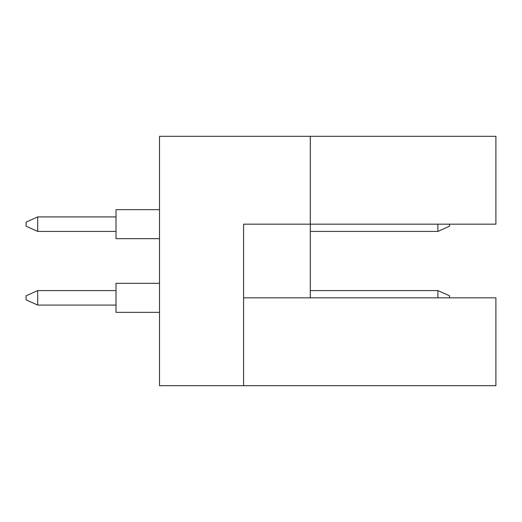 <?xml version="1.0" encoding="UTF-8"?>
<svg xmlns="http://www.w3.org/2000/svg" width="522" height="522" viewBox="0 0 522 522"><rect width="100%" height="100%" fill="white"/><g stroke="black" fill="none" stroke-linecap="round" stroke-linejoin="round"><path stroke-width="0.78" d="M310.303 136.301L159.497 136.301L159.497 385.699L243.598 385.699L243.598 224.173L495.9 224.173L495.9 136.301L310.303 136.301L310.303 297.827L243.598 297.827M310.303 297.827L495.9 297.827L495.9 385.699L243.598 385.699M159.497 312.332L116.001 312.332L116.001 283.329L159.497 283.329M116.001 305.083L37.701 305.083L37.701 290.578L26.1 295.798L26.1 299.863L37.701 305.083M116.001 290.578L37.701 290.578M437.899 297.827L437.899 290.578L449.501 295.798L449.501 297.827M437.899 290.578L310.303 290.578M159.497 238.671L116.001 238.671L116.001 209.668L159.497 209.668M116.001 231.422L37.701 231.422L37.701 216.917L26.1 222.137L26.1 226.202L37.701 231.422M116.001 216.917L37.701 216.917M449.501 224.173L449.501 226.202L437.899 231.422L437.899 224.173M437.899 231.422L310.303 231.422"/></g></svg>
